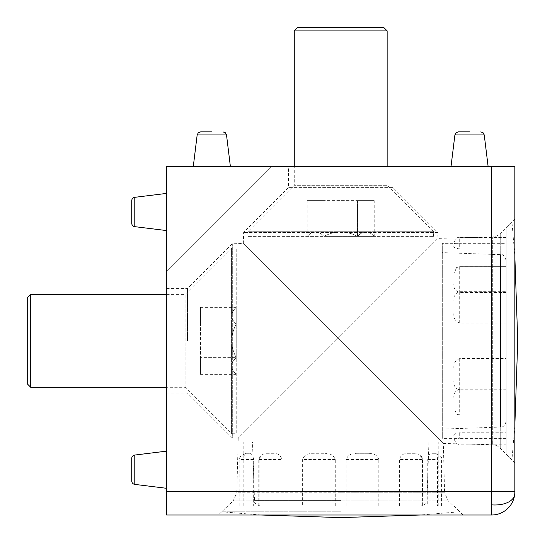 <?xml version="1.0" encoding="UTF-8"?>
<svg xmlns="http://www.w3.org/2000/svg" width="545" height="545" viewBox="0 0 545 545"><rect width="100%" height="100%" fill="white"/><g stroke="black" fill="none" stroke-linecap="round" stroke-linejoin="round"><path stroke-width="0.41" stroke-dasharray="2.73 2.04" d="M453.896 312.844L453.896 301.099L453.896 312.844C453.311 318.021 455.245 321.441 459.701 323.117L506.142 323.117L506.142 415.058L459.701 415.058L459.701 389.212L506.142 389.212M459.701 323.117L459.701 291.698C455.245 293.108 453.311 296.242 453.896 301.099M506.142 368.849L506.142 265.49L506.142 368.849M506.142 454.046L506.142 227.667L506.142 454.046L511.946 459.851L511.946 221.863L511.946 459.851L514.848 425.052M506.142 227.667L511.946 221.863L514.848 256.661M453.896 245.959C453.311 247.301 455.245 248.295 459.701 248.942L459.701 237.545C457.425 236.734 455.491 238.669 453.896 243.349L453.896 243.86C453.529 243.479 454.837 243.302 457.807 243.336L506.142 243.336L506.142 237.545L506.142 323.117M457.807 243.336L442.288 243.336L442.288 438.378L442.288 243.336M506.142 415.058L506.142 444.168L459.701 444.168C457.425 444.979 455.491 443.044 453.896 438.364L453.896 437.853C453.529 438.234 454.837 438.412 457.807 438.378L442.288 438.378M506.142 444.168L506.142 432.771L459.701 432.771C455.245 433.418 453.311 434.413 453.896 435.755M506.142 432.771L506.142 390.016L459.701 390.016C455.245 388.605 453.311 385.472 453.896 380.614L453.896 368.87C453.311 363.692 455.245 360.272 459.701 358.596L506.142 358.596L506.142 292.502L459.701 292.502C455.245 290.962 453.311 288.005 453.896 283.618L453.896 273.965L453.896 283.618M506.142 292.502L506.142 266.655L459.701 266.682L456.506 267.609L453.896 273.965M506.142 266.682L506.142 243.336M506.142 438.378L457.807 438.378M506.142 421.251C505.154 425.338 503.28 427.273 500.542 427.055L500.542 254.658L500.542 427.055L442.288 429.085L442.288 252.628L442.288 429.085M506.142 260.462C504.629 255.878 502.762 253.943 500.542 254.658L442.288 252.628M506.142 390.016L506.142 358.596M506.142 415.031L459.701 415.058L456.506 414.098L459.701 415.031M459.701 248.942L506.142 248.942M459.701 291.698L506.142 291.698M459.701 389.212C455.245 390.717 453.311 393.674 453.896 398.095L453.896 407.749L456.506 414.098M453.896 407.749L453.896 398.095M453.896 368.87L453.896 380.614M431.994 453.747L435.639 453.747L431.994 453.747C429.998 453.154 428.581 455.089 427.75 459.551L427.75 505.992L340.707 505.992L453.896 505.992L340.707 505.992L399.41 505.992L399.41 459.551C400.834 455.095 403.525 453.161 407.49 453.747L416.053 453.747L407.49 453.747M435.121 453.747L435.639 453.747C436.749 453.161 437.369 455.095 437.499 459.551L437.499 505.992L441.579 505.992L427.75 505.992M263.787 505.992L417.627 505.992L263.787 505.992M340.707 511.796L221.706 511.796L340.707 511.796M340.707 442.138L438.228 442.138L340.707 442.138M399.41 505.992L422.641 505.992L422.307 459.551L419.759 454.537L416.053 453.747M422.307 505.992L437.499 505.992M378.795 459.551C377.276 455.095 373.959 453.161 368.856 453.747L356.648 453.747C351.334 453.154 347.833 455.089 346.143 459.551L378.795 459.551L378.795 505.992M346.143 505.992L346.143 459.551M302.618 505.992L227.51 505.992L340.707 505.992L239.834 505.992L302.618 505.992L302.618 459.551C304.178 455.095 307.489 453.161 312.558 453.747L324.766 453.747L312.558 453.747M282.003 505.992L282.003 459.551C280.58 455.095 277.882 453.161 273.924 453.747L265.361 453.747L273.924 453.747M259.1 505.992L259.1 459.551L261.654 454.537L265.361 453.747M243.915 505.992L243.915 459.551C244.044 455.095 244.664 453.161 245.775 453.747L249.419 453.747C251.415 453.154 252.832 455.089 253.663 459.551L253.663 505.992M335.27 505.992L335.27 459.551C333.547 455.095 330.045 453.161 324.766 453.747M356.648 453.747L368.856 453.747M249.419 453.747L245.638 453.747C240.958 455.334 239.023 457.269 239.834 459.551L253.663 459.551M469.572 131.883L458.352 131.883L469.572 131.883M211.841 131.883L200.621 131.883L211.841 131.883M166.566 230.569L134.792 226.666L134.792 197.317L134.792 226.666A3.481 3.481 0 0 1 131.733 223.212L131.733 200.771A3.481 3.481 0 0 1 134.792 197.317L166.566 193.414L166.566 230.569L166.566 193.414M131.733 458.502L131.733 480.942L131.733 458.502A3.481 3.481 0 0 1 134.792 455.048L134.792 469.722L134.792 455.048L166.566 451.144L166.566 488.3L166.566 451.144M131.733 480.942A3.481 3.481 0 0 0 134.792 484.396L134.792 455.048M131.733 223.212L131.733 200.771M514.848 218.961L514.848 340.857L514.848 218.961L500.242 233.567L500.242 448.147L500.242 233.567A11.608 11.608 0 0 1 492.333 236.959L492.333 444.754L492.333 236.959L437.948 238.383L437.792 232.456L243.622 232.456L437.792 232.456L392.945 187.609L288.462 187.609L392.945 187.609L392.945 166.715L288.462 166.715L392.945 166.715M514.848 462.753L514.848 340.857L514.848 462.753L500.242 448.147A11.608 11.608 0 0 0 492.333 444.754L443.317 443.467L243.329 243.479L338.091 338.241L243.329 243.479L338.091 338.241L340.707 335.625L335.475 340.857L338.091 338.241L443.317 443.467L444.611 492.782L340.707 492.782L444.611 492.782L448.222 500.903L463.08 514.998L218.334 514.998L463.08 514.998M450.994 166.715L488.143 166.715L450.994 166.715M193.264 166.715L230.412 166.715L193.264 166.715M187.46 340.857L187.46 288.612L187.46 340.857M166.566 340.857L166.566 288.612L166.566 340.857M166.566 393.102L187.46 393.102L232.306 437.942L232.306 243.772L232.306 437.942L238.233 438.098L335.475 340.857L238.233 438.098L236.803 492.782L233.185 500.903L448.222 500.903L233.185 500.903L218.334 514.998M340.707 335.625L437.948 238.383L340.707 335.625M491.631 166.715L514.848 166.715L514.848 491.781L491.631 491.781L491.631 166.715L166.566 166.715L166.566 491.781L491.631 491.781L491.631 514.998L166.566 514.998L166.566 491.781M166.566 166.715L271.049 166.715L166.566 166.715L166.566 271.199L166.566 166.715M166.566 271.199L271.049 166.715L166.566 271.199M166.566 294.416L185.137 294.416L185.137 387.297L166.566 387.297M236.223 247.982L231.577 247.982L185.137 294.416L185.137 387.297L231.577 433.731L231.577 247.982L231.577 433.731L236.223 433.731L236.223 247.982L236.223 433.731M200.465 307.346L200.465 324.098L200.465 307.346L236.223 307.346C230.331 312.885 230.331 318.471 236.223 324.098C230.331 318.559 230.331 312.973 236.223 307.346L236.223 324.098C233.362 329.514 231.863 335.1 231.727 340.857C231.863 346.613 233.355 352.199 236.223 357.615C230.331 346.45 230.331 335.277 236.223 324.098L236.223 307.346M200.465 324.098L236.223 324.098L236.223 357.615C230.331 363.154 230.331 368.74 236.223 374.367C230.331 368.829 230.331 363.243 236.223 357.615L236.223 324.098L200.465 324.098L200.465 357.615L236.223 357.615L236.223 374.367L236.223 357.615L200.465 357.615L200.465 324.098M200.465 374.367L200.465 357.615L200.465 374.367L236.223 374.367M27.25 297.904L27.25 383.809M30.731 387.297L30.731 294.416M387.141 166.715L387.141 185.293L294.266 185.293L294.266 166.715M433.582 236.373L433.582 231.727L387.141 185.293L294.266 185.293L247.832 231.727L433.582 231.727L247.832 231.727L247.832 236.373L433.582 236.373L247.832 236.373M374.217 200.615L357.466 200.615L374.217 200.615L374.217 236.373C368.679 230.487 363.093 230.487 357.466 236.373C363.004 230.487 368.59 230.487 374.217 236.373L357.466 236.373C352.05 233.512 346.463 232.013 340.707 231.884C334.95 232.013 329.364 233.512 323.948 236.373C335.114 230.487 346.286 230.487 357.466 236.373L374.217 236.373M357.466 200.615L357.466 236.373L323.948 236.373C318.409 230.487 312.823 230.487 307.189 236.373C312.735 230.487 318.321 230.487 323.948 236.373L357.466 236.373L357.466 200.615L323.948 200.615L323.948 236.373L307.189 236.373L323.948 236.373L323.948 200.615L357.466 200.615M307.189 200.615L323.948 200.615L307.189 200.615L307.189 236.373M383.66 27.4L297.754 27.4M294.266 30.881L387.141 30.881M459.701 432.771L459.701 438.378M506.142 237.545L459.701 237.545L459.701 243.336M459.701 266.682L459.701 292.502M459.701 390.016L459.701 358.596M427.75 459.551L437.499 459.551M340.707 500.385L254.508 500.385L340.707 500.385M422.307 459.551L399.41 459.551M335.27 459.551L302.618 459.551M259.1 459.551L282.003 459.551M243.915 459.551L239.834 459.551L239.834 505.992M458.352 131.883L456.042 132.762L454.898 134.942L484.246 134.942L469.572 134.942L484.246 134.942L483.095 132.762L480.785 131.883M200.621 131.883L198.319 132.762L197.167 134.942L226.516 134.942L211.841 134.942L226.516 134.942L225.364 132.762L223.055 131.883M134.792 484.396L134.792 469.722L134.792 484.396L166.566 488.3M134.792 226.666L134.792 197.317M340.707 492.782L236.803 492.782L340.707 492.782M506.142 266.655L459.701 266.655L456.506 267.615M441.579 505.992L441.579 459.551C442.39 457.269 440.455 455.334 435.775 453.747M428.935 442.138L426.905 500.385C427.621 502.613 425.686 504.479 421.101 505.992M453.896 505.992L459.701 511.796L420.399 514.998M438.228 505.992L438.228 442.138M260.306 505.992C255.728 504.479 253.793 502.613 254.508 500.385L252.471 442.138M261.007 514.998L221.706 511.796L227.51 505.992M243.186 505.992L243.186 442.138M422.641 505.992L422.641 459.551L422.484 458.195L420.944 455.45L419.759 454.537M258.766 505.992L258.766 459.551L258.93 458.195L260.469 455.45L261.654 454.537M166.566 288.612L187.46 288.612L232.306 243.772L243.329 243.479L243.622 232.456L288.462 187.609L288.462 166.715"/><path stroke-width="0.82" d="M514.684 494.499A23.217 23.217 0 0 0 514.848 491.781L514.848 166.715L166.566 166.715L166.566 514.998L491.631 514.998L491.631 491.781L514.848 491.781A23.217 23.217 0 0 1 491.631 514.998A23.217 23.217 0 0 0 514.684 494.499A23.217 13.012 6.7 0 1 505.031 503.512A23.217 13.012 -173.3 0 1 491.631 504.854M469.572 131.883L458.352 131.883L469.572 131.883M211.841 131.883L200.621 131.883L211.841 131.883M131.733 458.502L131.733 480.942L131.733 458.502A3.481 3.481 0 0 1 134.792 455.048L134.792 484.396L166.566 488.3M131.733 480.942A3.481 3.481 0 0 0 134.792 484.396M131.733 200.771L131.733 223.212L131.733 200.771A3.481 3.481 0 0 1 134.792 197.317L134.792 226.666L166.566 230.569M131.733 223.212A3.481 3.481 0 0 0 134.792 226.666M480.785 131.883L483.095 132.762L484.246 134.942L488.143 166.715L484.246 134.942L454.898 134.942L450.994 166.715L454.898 134.942L456.042 132.762L458.352 131.883M223.055 131.883L225.364 132.762L226.516 134.942L230.412 166.715L226.516 134.942L197.167 134.942L193.264 166.715L197.167 134.942L198.319 132.762L200.621 131.883M27.25 383.809L27.25 297.904L30.731 294.416L30.731 387.297L27.25 383.809M166.566 294.416L30.731 294.416M166.566 387.297L30.731 387.297M297.754 27.4L383.66 27.4L387.141 30.881L294.266 30.881L297.754 27.4M387.141 166.715L387.141 30.881M294.266 166.715L294.266 30.881M491.631 166.715L491.631 491.781L166.566 491.781M514.848 256.661L517.75 340.857L514.848 425.052M420.399 514.998L340.707 517.6L261.007 514.998M134.792 455.048L166.566 451.144M134.792 197.317L166.566 193.414"/></g></svg>
